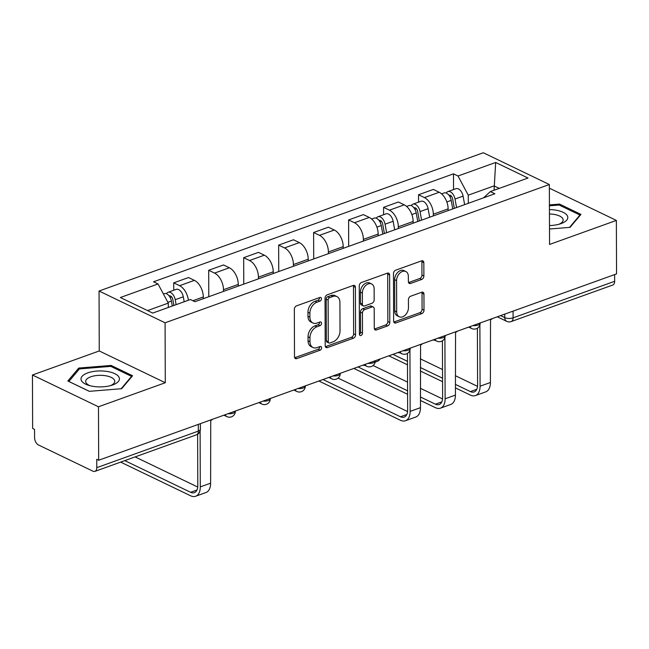 <?xml version="1.0" encoding="UTF-8"?>
<svg xmlns="http://www.w3.org/2000/svg" width="649" height="649" viewBox="0 0 649 649"><rect width="100%" height="100%" fill="white"/><g stroke="black" fill="none" stroke-linecap="round" stroke-linejoin="round"><path stroke-width="0.97" d="M321.458 298.743A2.028 1.403 115.7 0 0 320.793 297.469A2.028 1.403 115.7 0 0 319.908 297.453L296.528 305.866A2.904 2.004 115.7 0 0 294.338 309.297L294.5 356.78A2.904 2.004 115.7 0 0 295.441 358.597A2.904 2.004 115.7 0 0 296.715 358.621L320.095 350.209A2.028 1.403 115.7 0 0 321.628 347.807A2.028 1.403 115.7 0 0 320.963 346.534A2.028 1.403 115.7 0 0 320.079 346.517L317.053 347.604A9.281 6.409 115.7 0 1 312.996 347.531A9.281 6.409 115.7 0 1 309.979 341.699L309.971 337.74A9.281 6.409 115.7 0 1 316.98 326.763L320.006 325.676A2.028 1.403 115.7 0 0 321.539 323.275A2.028 1.403 115.7 0 0 320.882 322.001A2.028 1.403 115.7 0 0 319.989 321.985L316.972 323.072A9.281 6.409 115.7 0 1 312.915 322.999A9.281 6.409 115.7 0 1 309.898 317.166L309.881 313.207A9.281 6.409 115.7 0 1 316.899 302.231L319.925 301.144A2.028 1.403 115.7 0 0 321.458 298.743M312.915 322.999L310.985 322.066A9.281 6.409 115.7 0 1 307.975 316.241L307.959 312.283A9.281 6.409 115.7 0 1 314.968 301.306L317.994 300.219A2.028 1.403 115.7 0 0 319.527 297.818A2.028 1.403 115.7 0 0 319.519 297.591M294.678 357.737A2.904 2.004 115.7 0 0 294.784 357.696L318.164 349.284A2.028 1.403 115.7 0 0 319.697 346.882A2.028 1.403 115.7 0 0 319.689 346.655M312.996 347.531L311.074 346.598A9.281 6.409 115.7 0 1 308.056 340.774L308.04 336.815A9.281 6.409 115.7 0 1 315.057 325.839L318.083 324.751A2.028 1.403 115.7 0 0 319.616 322.35A2.028 1.403 115.7 0 0 319.6 322.123M421.696 279.443A2.904 2.004 115.7 0 0 423.886 276.012L423.838 262.691A2.904 2.004 115.7 0 0 422.897 260.874A2.904 2.004 115.7 0 0 421.631 260.849L395.663 270.187A2.904 2.004 115.7 0 0 393.472 273.618L393.635 321.101A2.904 2.004 115.7 0 0 394.584 322.926A2.904 2.004 115.7 0 0 395.849 322.951L421.818 313.605A2.904 2.004 115.7 0 0 424.008 310.173L423.951 294.086A2.904 2.004 115.7 0 0 423.01 292.261A2.904 2.004 115.7 0 0 421.736 292.237L410.63 296.236A2.904 2.004 115.7 0 0 408.432 299.668L408.464 307.65A7.756 5.362 115.7 0 1 405.309 315.049A7.756 5.362 115.7 0 1 399.216 316.761A7.756 5.362 115.7 0 1 396.693 311.885L396.58 280.628A7.756 5.362 115.7 0 1 399.735 273.221A7.756 5.362 115.7 0 1 405.836 271.517A7.756 5.362 115.7 0 1 408.351 276.385L408.375 281.601A2.904 2.004 115.7 0 0 409.316 283.418A2.904 2.004 115.7 0 0 410.582 283.443L421.696 279.443L419.773 278.518A2.904 2.004 115.7 0 0 421.964 275.087L421.915 261.766A2.904 2.004 115.7 0 0 421.745 260.809M165.292 382.732L99.256 350.955L32.45 375L98.478 406.777L165.292 382.732L165.081 322.796L549.346 184.527L549.557 244.454L616.363 220.417L616.55 273.894L98.664 460.255L96.742 459.33L96.774 467.661L198.326 431.114A5.914 2.458 -0.2 0 0 200.387 429.24L200.371 423.659M98.478 406.777L98.664 460.255M355.401 287.32A2.904 2.004 115.7 0 0 354.459 285.495A2.904 2.004 115.7 0 0 353.194 285.471L327.226 294.816A2.904 2.004 115.7 0 0 325.035 298.248L325.198 345.73A2.904 2.004 115.7 0 0 326.139 347.556A2.904 2.004 115.7 0 0 327.412 347.58L353.372 338.234A2.904 2.004 115.7 0 0 355.571 334.803L355.401 287.32L353.478 286.396A2.904 2.004 115.7 0 0 353.299 285.438M361.444 282.502L387.412 273.156A2.904 2.004 115.7 0 1 388.678 273.18A2.904 2.004 115.7 0 1 389.619 275.006L389.789 322.488A2.904 2.004 115.7 0 1 387.599 325.92L376.485 329.919A2.904 2.004 115.7 0 1 375.211 329.895A2.904 2.004 115.7 0 1 374.27 328.07L374.205 308.819A2.904 2.004 115.7 0 0 373.264 306.993A2.904 2.004 115.7 0 0 371.999 306.969L364.624 309.622A2.904 2.004 115.7 0 0 362.434 313.053L362.499 333.099A2.028 1.403 115.7 0 1 361.68 335.038A2.028 1.403 115.7 0 1 360.081 335.484A2.028 1.403 115.7 0 1 359.424 334.211L359.254 285.933A2.904 2.004 115.7 0 1 361.444 282.502M32.45 375L32.637 428.478L34.559 429.403L34.592 437.734A5.914 3.496 -109.8 0 0 38.461 444.963L92.937 471.182A5.914 3.496 -109.8 0 0 94.924 471.369A5.914 3.496 -109.8 0 0 96.774 467.661M99.256 350.955L99.054 291.02L483.318 152.75L549.346 184.527M616.363 220.417L550.336 188.64L549.362 188.989M614.627 274.592L614.652 281.301A5.914 3.496 70.2 0 1 612.802 285.008L511.25 321.555A5.914 3.496 -109.8 0 0 513.091 317.848L614.652 281.301M203.299 298.686L203.291 296.982A13.597 8.039 -109.8 0 0 194.392 280.36L179.595 285.682A13.597 8.039 70.2 0 1 188.372 300.252M179.595 285.682L173.721 282.859L173.754 290.241M194.392 280.36L188.518 277.529L173.721 282.859M208.791 296.707L208.702 270.268L214.568 273.099A13.597 8.039 70.2 0 1 223.467 289.722L223.475 291.425M238.272 286.095L238.264 284.4A13.597 8.039 -109.8 0 0 229.365 267.769L223.499 264.946L208.702 270.268M243.764 284.124L243.675 257.685L249.541 260.509A13.597 8.039 70.2 0 1 258.44 277.139L258.448 278.835M273.245 273.513L273.237 271.809A13.597 8.039 -109.8 0 0 264.338 255.187L258.472 252.364L243.675 257.685M278.737 271.533L278.648 245.103L284.522 247.926A13.597 8.039 70.2 0 1 293.413 264.549L293.421 266.252M308.218 260.93L308.21 259.227A13.597 8.039 -109.8 0 0 299.319 242.604L293.445 239.773L278.648 245.103M313.71 258.951L313.621 232.512L319.495 235.344A13.597 8.039 70.2 0 1 328.394 251.966L328.394 253.67M343.191 248.34L343.191 246.644A13.597 8.039 -109.8 0 0 334.292 230.014L328.418 227.191L313.621 232.512M348.683 246.369L348.594 219.93L354.468 222.753A13.597 8.039 70.2 0 1 363.367 239.384L363.367 241.079M378.164 235.757L378.164 234.054A13.597 8.039 -109.8 0 0 369.265 217.431L363.391 214.608L348.594 219.93M383.591 214.73L383.567 207.347L389.441 210.171A13.597 8.039 70.2 0 1 398.34 226.793L398.348 228.497M413.145 223.175L413.137 221.471A13.597 8.039 -109.8 0 0 404.238 204.849L398.364 202.017L383.567 207.347M418.573 202.139L418.54 194.757L424.414 197.588A13.597 8.039 70.2 0 1 433.313 214.211L433.321 215.914M448.118 210.584L448.11 208.889A13.597 8.039 -109.8 0 0 439.211 192.258L433.337 189.435L418.54 194.757M168.31 307.472L168.294 303.115L147.534 310.587M499.227 188.388L494.043 185.898L468.262 195.171L458.016 176.017L495.674 162.469L528.018 178.029L490.352 191.585L494.879 193.759L194.911 301.704L190.384 299.53L152.718 313.078L120.381 297.518L158.04 283.962L168.294 303.115M458.016 176.017L453.489 173.843L153.521 281.788L158.04 283.962M165.081 322.796L99.054 291.02M111.125 365.436L78.764 368.056L67.853 381.004L89.302 391.331L121.663 388.702L132.574 375.755L111.125 365.436L111.125 366.539M549.5 229.024L570.049 227.353L580.96 214.405L559.511 204.086L549.419 204.906M494.059 190.246L495.674 162.469M468.262 195.171L468.294 203.324M453.546 189.557L453.489 173.843M490.352 191.585L483.554 197.84M78.772 369.703L78.764 368.056M559.511 205.189L559.511 204.086M325.376 346.688A2.904 2.004 115.7 0 0 325.482 346.655L351.45 337.31A2.904 2.004 115.7 0 0 353.64 333.878L353.478 286.396M329.66 297.64A2.028 1.403 115.7 0 0 328.126 300.041L328.272 341.723A2.028 1.403 115.7 0 0 328.929 342.997A2.028 1.403 115.7 0 0 329.814 343.013L333.01 341.869A9.281 6.409 115.7 0 0 340.019 330.893L339.922 302.402A9.281 6.409 115.7 0 0 336.904 296.569A9.281 6.409 115.7 0 0 332.848 296.496L329.66 297.64L327.737 296.715A2.028 1.403 115.7 0 0 326.196 299.116L328.126 300.041M328.929 342.997L327.007 342.072A2.028 1.403 115.7 0 1 326.342 340.798L326.196 299.116M336.904 296.569L334.981 295.644A9.281 6.409 115.7 0 0 330.925 295.563L332.848 296.496M327.737 296.715L330.925 295.563M374.449 329.027A2.904 2.004 115.7 0 0 374.554 328.994L385.668 324.995A2.904 2.004 115.7 0 0 387.859 321.563L387.696 274.081A2.904 2.004 115.7 0 0 387.526 273.124M373.264 306.993L371.333 306.068A2.904 2.004 115.7 0 0 370.068 306.044L362.702 308.697A2.904 2.004 115.7 0 0 360.503 312.128L360.576 332.174L362.499 333.099M359.432 334.381A2.028 1.403 115.7 0 0 360.576 332.174M374.132 288.829A7.756 5.362 115.7 0 0 371.617 283.962A7.756 5.362 115.7 0 0 365.517 285.665A7.756 5.362 115.7 0 0 362.361 293.072L362.402 304.081A2.904 2.004 115.7 0 0 363.343 305.906A2.904 2.004 115.7 0 0 364.608 305.93L371.982 303.278A2.904 2.004 115.7 0 0 374.173 299.846L374.132 288.829M371.617 283.962L369.687 283.037A7.756 5.362 115.7 0 0 363.586 284.741A7.756 5.362 115.7 0 0 360.438 292.139L362.361 293.072M363.343 305.906L361.42 304.981A2.904 2.004 115.7 0 1 360.479 303.156L360.438 292.139M408.546 282.55A2.904 2.004 115.7 0 0 408.659 282.518L419.773 278.518M405.836 271.517L403.905 270.584A7.756 5.362 115.7 0 0 397.805 272.296A7.756 5.362 115.7 0 0 394.657 279.695L396.58 280.628M399.216 316.761L397.285 315.828A7.756 5.362 115.7 0 1 394.762 310.96L394.657 279.695M393.813 322.058A2.904 2.004 115.7 0 0 393.919 322.026L419.887 312.68A2.904 2.004 115.7 0 0 422.077 309.248L422.028 293.161A2.904 2.004 115.7 0 0 421.85 292.204M173.9 305.46L172.812 299.449A3.545 2.101 -109.8 0 0 169.381 295.895A3.545 2.101 -109.8 0 0 169.194 295.976M176.122 304.657L175.222 299.692A7.39 4.373 -109.8 0 0 168.083 292.277A7.39 4.373 -109.8 0 0 166.46 293.754M184.194 301.753L183.294 296.788A7.39 4.373 -109.8 0 0 176.155 289.373L168.083 292.277M172.31 306.028L171.409 301.063A7.39 4.373 -109.8 0 0 164.27 293.648L163.394 293.965M124.803 460.62L190.611 492.291A11.082 6.555 -109.8 0 0 194.327 492.64A11.082 6.555 -109.8 0 0 197.799 485.687L197.62 434.27M200.103 431.074L200.298 486.888A14.919 8.826 70.2 0 1 195.633 496.25A14.919 8.826 70.2 0 1 190.628 495.787L120.649 462.112M212.629 419.246A5.914 4.081 115.7 0 1 210.73 420.438L210.617 483.181A14.919 8.826 70.2 0 1 205.944 492.542L195.633 496.25M135.114 456.904L197.734 487.042M93.854 386.471A19.21 7.983 -0.2 0 0 111.977 385.198A19.21 7.983 -0.2 0 0 119.181 377.588A19.21 7.983 -0.2 0 0 106.582 371.366A19.21 7.983 -0.2 0 0 83.332 375.163A19.21 7.983 -0.2 0 0 88.507 385.279A19.21 7.983 -0.2 0 0 93.854 386.471M110.395 385.66A14.546 6.044 -0.2 0 0 114.768 381.32A14.546 6.044 -0.2 0 0 105.041 375.649A14.546 6.044 -0.2 0 0 85.684 381.417A14.546 6.044 -0.2 0 0 90.089 385.733M89.359 391.323L68.859 381.458L79.429 368.916L110.784 366.377L131.569 376.379L121.144 388.743M131.569 376.947L131.569 376.379M549.484 225.544A19.21 7.983 -0.2 0 0 560.355 223.848A19.21 7.983 -0.2 0 0 567.559 216.239A19.21 7.983 -0.2 0 0 554.968 210.016A19.21 7.983 -0.2 0 0 549.435 209.586M558.773 224.311A14.546 6.044 -0.2 0 0 563.154 219.97A14.546 6.044 -0.2 0 0 553.427 214.3A14.546 6.044 -0.2 0 0 549.452 213.983M549.419 205.814L559.17 205.027L579.955 215.03L569.53 227.393M579.955 215.598L579.955 215.03M384.395 233.518L382.659 223.937A3.545 2.101 -109.8 0 0 379.227 220.384A3.545 2.101 -109.8 0 0 379.032 220.465M386.617 232.715L385.068 224.181A7.39 4.373 -109.8 0 0 377.929 216.766A7.39 4.373 -109.8 0 0 376.306 218.242M394.689 229.811L393.14 221.277A7.39 4.373 -109.8 0 0 386.001 213.862L377.929 216.766M382.805 234.086L381.255 225.552A7.39 4.373 -109.8 0 0 374.116 218.137L371.642 219.029M380.103 358.986A14.919 8.826 70.2 0 1 377.158 361.412L375.122 362.15M365.006 365.436A14.919 8.826 70.2 0 1 363.026 365.127M323.032 379.519L400.457 416.78A11.082 6.555 -109.8 0 0 404.173 417.129A11.082 6.555 -109.8 0 0 407.645 410.176L407.442 353.381M409.933 350.184L410.144 411.377A14.919 8.826 70.2 0 1 405.479 420.739A14.919 8.826 70.2 0 1 400.474 420.276L318.886 381.012M422.475 343.735A5.914 4.081 115.7 0 1 420.576 344.927L420.455 407.669A14.919 8.826 70.2 0 1 415.79 417.031L405.479 420.739M338.121 378.107L407.58 411.531M419.368 220.928L417.631 211.355A3.545 2.101 -109.8 0 0 414.2 207.794A3.545 2.101 -109.8 0 0 414.013 207.883M421.59 220.133L420.041 211.598A7.39 4.373 -109.8 0 0 412.902 204.184A7.39 4.373 -109.8 0 0 411.279 205.66M429.662 217.228L428.113 208.694A7.39 4.373 -109.8 0 0 420.974 201.279L412.902 204.184M417.778 221.504L416.228 212.969A7.39 4.373 -109.8 0 0 409.089 205.555L406.615 206.439M399.979 352.853A14.919 8.826 70.2 0 1 397.999 352.545M420.422 396.969L435.43 404.197A11.082 6.555 -109.8 0 0 439.146 404.546A11.082 6.555 -109.8 0 0 442.618 397.594L442.415 340.798M444.906 337.602L445.117 398.794A14.919 8.826 70.2 0 1 440.452 408.156A14.919 8.826 70.2 0 1 435.447 407.686L420.43 400.465M457.448 331.152A5.914 4.081 115.7 0 1 455.549 332.345L455.428 395.087A14.919 8.826 70.2 0 1 450.763 404.449L440.452 408.156M407.588 394.284L353.859 368.429M373.094 365.517L407.54 382.099M420.39 388.28L442.553 398.948M358.005 366.936L407.572 390.787M454.341 208.345L452.604 198.772A3.545 2.101 -109.8 0 0 449.173 195.211A3.545 2.101 -109.8 0 0 448.986 195.3M456.563 207.55L455.014 199.016A7.39 4.373 -109.8 0 0 447.875 191.593A7.39 4.373 -109.8 0 0 446.252 193.069M464.635 204.646L463.086 196.112A7.39 4.373 -109.8 0 0 455.947 188.689L447.875 191.593M452.751 208.921L451.201 200.387A7.39 4.373 -109.8 0 0 444.062 192.964L441.588 193.856M434.952 340.271A14.919 8.826 70.2 0 1 432.98 339.954M455.395 384.386L470.403 391.607A11.082 6.555 -109.8 0 0 474.119 391.955A11.082 6.555 -109.8 0 0 477.591 385.003L477.388 328.216M479.879 325.019L480.09 386.212A14.919 8.826 70.2 0 1 475.425 395.574A14.919 8.826 70.2 0 1 470.42 395.103L455.403 387.875M492.421 318.562A5.914 4.081 115.7 0 1 490.522 319.754L490.401 382.496A14.919 8.826 70.2 0 1 485.736 391.858L475.425 395.574M442.561 381.693L420.325 371.001M407.483 364.811L388.832 355.839M420.284 358.816L442.521 369.516M455.363 375.698L477.526 386.358M392.978 354.346L407.475 361.323M420.317 367.504L442.545 378.205M500.614 315.617L504.76 317.612A5.914 2.458 -0.2 0 0 513.091 317.848L513.075 311.131M504.752 314.132L504.76 317.612A5.914 4.081 -64.3 0 0 506.682 321.32A5.914 5.914 0 0 0 511.25 321.555M404.238 204.849L389.441 210.171M369.265 217.431L354.468 222.753M334.292 230.014L319.495 235.344M299.319 242.604L284.522 247.926M264.338 255.187L249.541 260.509M229.365 267.769L214.568 273.099M439.211 192.258L424.414 197.588M448.11 208.889L433.313 214.211M413.137 221.471L398.34 226.793M378.164 234.054L363.367 239.384M343.191 246.644L328.394 251.966M308.21 259.227L293.413 264.549M273.237 271.809L258.44 277.139M238.264 284.4L223.467 289.722M203.291 296.982L192.883 300.73M228.059 413.697A5.914 2.458 -0.2 0 0 235.344 411.279L235.344 411.077M223.889 415.198L226.874 416.626A5.914 4.081 -64.3 0 1 225.244 414.711M263.032 401.106A5.914 2.458 -0.2 0 0 270.317 398.697L270.317 398.486M298.005 388.524A5.914 2.458 -0.2 0 0 305.29 386.114L305.29 385.904M332.978 375.941A5.914 2.458 -0.2 0 0 340.263 373.524L340.263 373.321M367.951 363.351A5.914 2.458 -0.2 0 0 375.244 360.941L375.236 360.73M402.924 350.768A5.914 2.458 -0.2 0 0 410.217 348.359L410.217 348.148M437.897 338.186A5.914 2.458 -0.2 0 0 445.19 335.768L445.19 335.565M472.878 325.595A5.914 2.458 -0.2 0 0 480.163 323.186L480.163 322.975M258.87 402.607L261.847 404.043A5.914 4.081 -64.3 0 1 260.217 402.12M293.843 390.025L296.82 391.461A5.914 4.081 -64.3 0 1 295.19 389.538M328.816 377.434L331.793 378.87A5.914 4.081 -64.3 0 1 330.171 376.947M363.789 364.852L366.766 366.287A5.914 4.081 -64.3 0 1 365.144 364.365M398.762 352.269L401.739 353.705A5.914 4.081 -64.3 0 1 400.117 351.782M433.735 339.678L436.712 341.114A5.914 4.081 -64.3 0 1 435.09 339.192M468.708 327.096L471.693 328.532A5.914 4.081 -64.3 0 1 470.063 326.609M198.302 424.397L198.326 431.114A5.914 3.496 -109.8 0 1 196.477 434.822A5.914 5.914 0 0 0 200.387 429.24M314.968 301.306L316.899 302.231M307.959 312.283L309.881 313.207M307.975 316.241L309.898 317.166M318.083 324.751L320.006 325.676M315.057 325.839L316.98 326.763M308.04 336.815L309.971 337.74M308.056 340.774L309.979 341.699M318.164 349.284L320.095 350.209M294.784 357.696L296.715 358.621M317.994 300.219L319.925 301.144M353.64 333.878L355.571 334.803M351.45 337.31L353.372 338.234M325.482 346.655L327.412 347.58M326.342 340.798L328.272 341.723M387.696 274.081L389.619 275.006M387.859 321.563L389.789 322.488M385.668 324.995L387.599 325.92M374.554 328.994L376.485 329.919M370.068 306.044L371.999 306.969M362.702 308.697L364.624 309.622M360.503 312.128L362.434 313.053M360.479 303.156L362.402 304.081M408.659 282.518L410.582 283.443M394.762 310.96L396.693 311.885M422.028 293.161L423.951 294.086M422.077 309.248L424.008 310.173M419.887 312.68L421.818 313.605M393.919 322.026L395.849 322.951M421.915 261.766L423.838 262.691M421.964 275.087L423.886 276.012M170.135 297.445L171.661 296.901M175.222 299.692L183.294 296.788M167.88 302.337L171.409 301.063M210.617 483.181L200.298 486.888M196.972 490.003L190.611 492.291M379.981 221.934L381.498 221.39M385.068 224.181L393.14 221.277M376.891 227.126L381.255 225.552M420.455 407.669L410.144 411.377M406.818 414.492L400.457 416.78M414.954 209.351L416.471 208.8M420.041 211.598L428.113 208.694M411.864 214.543L416.228 212.969M455.428 395.087L445.117 398.794M441.791 401.901L435.43 404.197M449.927 196.761L451.453 196.217M455.014 199.016L463.086 196.112M446.837 201.953L451.201 200.387M490.401 382.496L480.09 386.212M476.764 389.319L470.403 391.607M226.874 416.626A5.914 5.914 0 0 0 235.344 411.279M261.847 404.043A5.914 5.914 0 0 0 270.317 398.697M296.82 391.461A5.914 5.914 0 0 0 305.29 386.114M331.793 378.87A5.914 5.914 0 0 0 340.263 373.524M366.766 366.287A5.914 5.914 0 0 0 375.244 360.941M401.739 353.705A5.914 5.914 0 0 0 410.217 348.359M436.712 341.114A5.914 5.914 0 0 0 445.19 335.768M471.693 328.532A5.914 5.914 0 0 0 480.163 323.186M506.682 321.32L497.304 316.809M196.477 434.822L94.924 471.369"/></g></svg>
